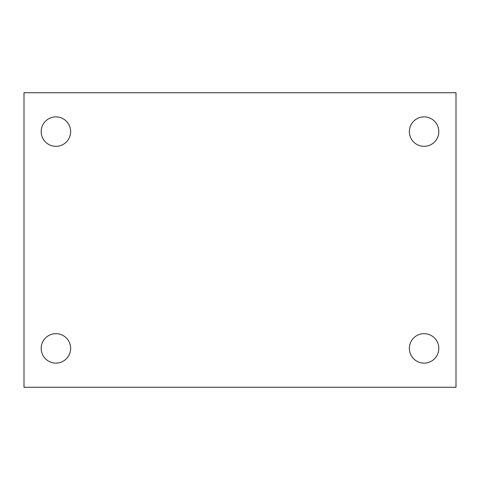 <?xml version="1.0" encoding="UTF-8"?>
<svg xmlns="http://www.w3.org/2000/svg" width="480" height="480" viewBox="0 0 480 480"><rect width="100%" height="100%" fill="white"/><g stroke="black" fill="none" stroke-linecap="round" stroke-linejoin="round"><path stroke-width="0.72" d="M24 92.73L456 92.73L456 387.27L24 387.27L24 92.73M55.908 333.666A14.73 14.73 0 0 1 70.638 348.39A14.73 14.73 0 0 1 55.908 363.12A14.73 14.73 0 0 1 41.184 348.39A14.73 14.73 0 0 1 55.908 333.666M424.092 333.666A14.73 14.73 0 0 1 438.816 348.39A14.73 14.73 0 0 1 424.092 363.12A14.73 14.73 0 0 1 409.362 348.39A14.73 14.73 0 0 1 424.092 333.666M424.092 116.88A14.73 14.73 0 0 1 438.816 131.61A14.73 14.73 0 0 1 424.092 146.334A14.73 14.73 0 0 1 409.362 131.61A14.73 14.73 0 0 1 424.092 116.88M55.908 116.88A14.73 14.73 0 0 1 70.638 131.61A14.73 14.73 0 0 1 55.908 146.334A14.73 14.73 0 0 1 41.184 131.61A14.73 14.73 0 0 1 55.908 116.88"/></g></svg>
